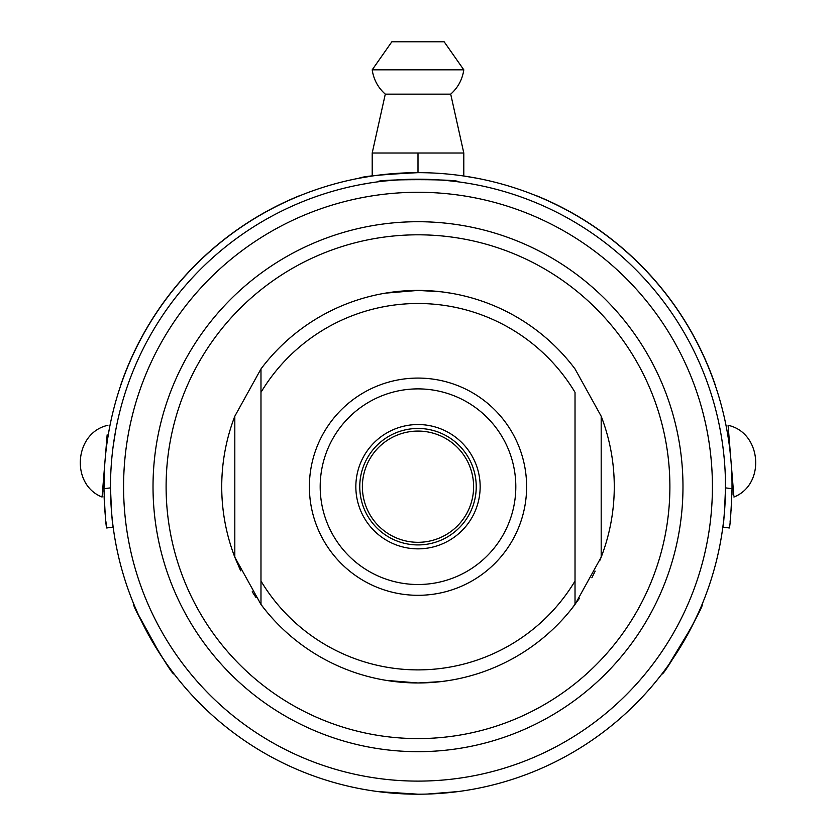 <?xml version="1.0" encoding="UTF-8"?>
<svg xmlns="http://www.w3.org/2000/svg" width="836" height="836" viewBox="0 0 836 836"><rect width="100%" height="100%" fill="white"/><g stroke="black" fill="none" stroke-linecap="round" stroke-linejoin="round"><path stroke-width="1.25" d="M418 431.083A55.615 55.615 0 0 0 362.385 486.698A55.615 55.615 0 0 0 418 542.313A55.615 55.615 0 0 0 473.615 486.698A55.615 55.615 0 0 0 418 431.083M418 544.926A58.227 58.227 0 0 0 468.432 457.585A58.227 58.227 0 0 0 367.568 457.585A58.227 58.227 0 0 0 418 544.926M444.167 41.8L391.833 41.8L372.198 69.827L463.802 69.827L444.167 41.8M418 424.542A62.157 62.157 0 0 0 364.172 517.777A62.157 62.157 0 0 0 471.828 517.777A62.157 62.157 0 0 0 418 424.542M515.812 486.698A97.812 97.812 0 0 0 418 388.886A97.812 97.812 0 0 0 320.188 486.698A97.812 97.812 0 0 0 418 584.51A97.812 97.812 0 0 0 515.812 486.698M385.291 94.144L372.198 153.019L463.802 153.019L450.708 94.144L385.291 94.144C377.987 87.623 373.629 79.514 372.198 69.827M418 595.305A108.607 108.607 0 0 1 323.94 432.39A108.607 108.607 0 0 1 512.06 432.39A108.607 108.607 0 0 1 418 595.305M234.811 416.234L260.978 368.927L260.978 392.335A183.189 183.189 0 0 1 575.022 392.335L575.022 581.051A183.189 183.189 0 0 1 260.978 581.051L260.978 604.459L234.811 557.163A196.282 196.282 0 0 1 234.811 416.234L234.811 557.163M601.188 416.234L575.022 368.927A196.282 196.282 0 0 0 260.978 368.927L260.978 604.459A196.282 196.282 0 0 0 575.022 604.459L575.022 581.051L575.022 604.459L601.188 557.163L601.188 416.234A196.282 196.282 0 0 1 601.188 557.163M463.802 153.019L463.802 176.009L476.886 178.225M418 153.019L418 172.655C382.219 174.494 362.584 176.354 359.114 178.225L372.198 176.009L372.198 153.019M104.479 467.46L104.824 463.248M107.144 434.835L102.065 497.033C70.14 484.483 74.383 432.505 107.917 425.305M418 234.811A251.887 251.887 0 0 1 636.144 612.642A251.887 251.887 0 0 1 199.856 612.642A251.887 251.887 0 0 1 418 234.811M733.841 495.915L728.083 425.305L729.086 437.688L728.553 440.008M106.35 444.574L106.517 442.557M103.988 482.435L103.079 484.64L104.301 471.87M418 221.718A264.981 264.981 0 0 1 682.981 486.698A264.981 264.981 0 0 1 418 751.668A264.981 264.981 0 0 1 153.019 486.698A264.981 264.981 0 0 1 418 221.718M369.418 183.053L359.114 184.881M715.365 385.709L715.491 385.668A314.179 314.179 0 0 0 535.772 195.425L535.719 195.551M120.635 385.709L120.509 385.668A314.179 314.179 0 0 1 300.228 195.425L300.281 195.551M731.009 461.169C733.475 491.443 733.475 491.443 731.009 461.169C733.475 491.443 733.475 491.443 731.009 461.169L729.953 450.489M724.133 457.72L723.318 450.081M725.345 476.792L725.376 495.529M113.111 446.664L115.556 431.177M450.708 293.164L441.136 291.785L418 290.416L385.406 293.143M385.291 293.164L386.263 293.008M732.921 484.64L732.012 482.435L732.022 490.283M731.939 494.912L732.002 491.892M732.012 491.422L732.043 488.736L725.502 487.869C724.572 511.778 723.683 524.862 722.837 527.119L729.316 527.976C730.152 525.719 731.061 512.646 732.043 488.736A314.043 314.043 0 0 0 418 172.655A314.043 314.043 0 0 0 103.957 488.736C104.939 512.593 105.838 525.666 106.684 527.976L105.9 521.612M729.901 450.092C726.285 424.991 726.285 424.991 729.901 450.092M106.914 437.688L107.447 440.008L108.993 430.644M104.291 472.267L103.977 490.22M103.977 490.533L103.998 491.892M266.747 611.795L260.978 604.459M256.129 597.698L252.211 591.763M240.674 570.831L235.02 557.716M450.708 680.232L441.136 681.612L418 682.981L386.263 680.389M601.962 555.135L600.029 560.13M595.169 571.166L591.867 577.78M579.505 598.242L570.998 609.653M418 192.28A294.418 294.418 0 0 1 672.97 633.907A294.418 294.418 0 0 1 163.03 633.907A294.418 294.418 0 0 1 418 192.28M458.107 181.82C461.138 178.977 374.862 178.977 377.893 181.82M381.226 181.402L384.508 181.025M385.333 180.931L402.074 179.604M401.938 179.615L432.975 179.562M433.361 179.583L442.307 180.158M444.344 180.325L450.008 180.869M451.492 181.025L458.097 181.82M731.584 503.794L731.134 510.545M730.622 516.523L730.11 521.518M105.378 516.543L104.866 510.556M104.416 503.815L104.103 496.365M725.366 495.738L725.094 502.635M722.837 527.119L729.316 527.976M418 179.197A307.502 307.502 0 0 1 725.502 486.698A307.502 307.502 0 0 1 418 794.2A307.502 307.502 0 0 1 110.498 486.698A307.502 307.502 0 0 1 418 179.197M110.54 491.955L110.498 487.869C111.428 511.726 112.317 524.809 113.163 527.119L106.684 527.976M113.163 527.119L112.818 524.412M112.39 520.755L111.867 515.676M111.355 509.688L110.927 502.885M110.624 495.539L110.551 492.205M377.976 791.587L418 794.2M418.251 794.2L419.735 794.2M427.969 794.043L458.076 791.577L427.217 794.064M408.072 794.043L380.014 791.849M700.777 607.5L699.471 610.531M699.126 611.294L691.884 626.509M691.863 626.54L668.863 664.536M663.397 671.998L661.987 673.858M661.976 673.868C662.917 677.923 706.065 603.205 702.083 604.397M133.917 604.397C129.935 603.195 173.073 677.912 174.024 673.868M167.043 664.411L159.958 653.951M160.021 654.045L138.557 615.035M134.826 606.57L133.917 604.407M103.957 488.736L110.498 487.869M450.708 94.144C458.013 87.623 462.371 79.514 463.802 69.827M728.083 425.305C761.617 432.505 765.86 484.483 733.935 497.033M457.71 181.767L454.147 181.328M453.331 181.234L448.88 180.754M393.432 180.179L391.143 180.367M386.755 180.785L382.188 181.287M381.352 181.391L378.321 181.767M457.47 181.736L454.826 181.412M453.844 181.287L450.677 180.931M386.148 180.848L383.849 181.099M382 181.307L380.223 181.527M378.29 791.629L381.853 792.068M382.669 792.162L387.12 792.643M442.568 793.218L444.856 793.03M449.245 792.612L453.812 792.11M454.648 792.005L457.679 791.629M378.53 791.661L381.174 791.985M382.156 792.1L385.312 792.455M450.113 792.518L451.524 792.371M454.157 792.068L455.474 791.911M662.363 673.367L663.951 671.277M664.557 670.462L666.47 667.86M698.802 612.036L699.732 609.914M700.474 608.211L701.174 606.57M662.216 673.555L664.39 670.681M664.86 670.044L667.598 666.313M695.74 618.682L696.722 616.581M698.551 612.589L700.401 608.378M700.735 607.615L701.916 604.804M134.063 604.762L135.474 608.085M135.787 608.817L137.616 612.955M164.786 661.161L166.103 663.063M168.684 666.689L171.432 670.441M171.923 671.099L173.992 673.837M134.105 604.867L135.202 607.448M135.589 608.357L137.397 612.475M169.039 667.191L170.429 669.093M171.526 670.577L172.603 672.008"/></g></svg>
